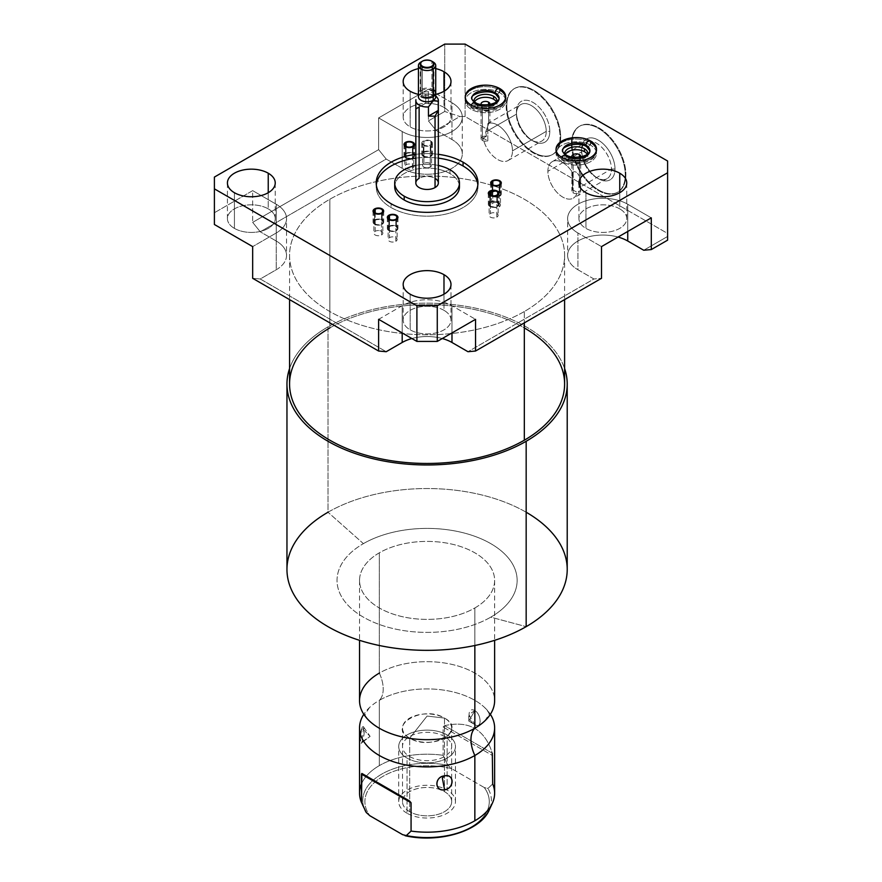 <?xml version="1.0" encoding="UTF-8"?>
<svg xmlns="http://www.w3.org/2000/svg" width="882" height="882" viewBox="0 0 882 882"><rect width="100%" height="100%" fill="white"/><g stroke="black" fill="none" stroke-linecap="round" stroke-linejoin="round"><path stroke-width="0.66" stroke-dasharray="4.41 3.31" d="M286.54 255.394A35.214 20.33 180 0 0 276.231 241.018L276.231 204.249L252.671 190.644L252.671 222.363L252.671 190.644L214.392 212.738L214.392 224.502L214.392 212.738L252.671 190.644L276.231 204.249L276.231 241.018L260.245 231.79L252.671 222.363L378.621 149.642L378.621 117.923L402.192 131.528L402.192 168.297A35.214 20.33 180 0 0 440.559 172.696A35.214 20.33 180 0 0 462.3 153.92A35.214 20.33 180 0 0 451.981 139.543L451.981 102.775L428.42 89.17L428.42 120.889L428.42 89.17L378.621 117.923L378.621 149.642L386.206 159.069L378.621 149.642L252.671 222.363L260.245 231.79L386.206 159.069L402.192 168.297L402.192 131.528A35.214 20.33 0 0 0 440.559 135.938A35.214 20.33 0 0 0 462.3 117.152A35.214 20.33 0 0 0 451.981 102.775A35.214 20.33 180 0 1 451.981 131.528A35.214 20.33 180 0 1 402.192 131.528L378.621 117.923L428.42 89.17L451.981 102.775L451.981 139.543L436.006 130.316L428.42 120.889L444.726 111.474L444.726 44.1L444.726 111.474L459.886 116.523L444.726 111.474L428.42 120.889L436.006 130.316L459.886 116.523L465.101 116.523L667.608 233.443L667.608 161.009L667.608 240.158L667.608 236.453L643.728 250.245L667.608 236.453L667.608 233.443L465.101 116.523L459.886 116.523L436.006 130.316L451.981 139.543A35.214 20.33 180 0 1 451.981 168.297A35.214 20.33 180 0 1 402.192 168.297L386.206 159.069L260.245 231.79L276.231 241.018A35.214 20.33 180 0 1 276.231 269.76L260.245 278.988L386.206 351.709L260.245 278.988L252.671 278.315L260.245 278.988L276.231 269.76L276.231 233.002L252.671 246.607L276.231 233.002A35.214 20.33 0 0 0 286.54 218.626A35.214 20.33 0 0 0 276.231 204.249A35.214 20.33 180 0 1 276.231 233.002L276.231 269.76A35.214 20.33 180 0 0 286.54 255.394L286.54 218.626M411.883 338.523A35.214 20.33 180 0 1 442.29 338.523A35.214 20.33 180 0 0 411.883 338.523M567.633 255.394A35.214 20.33 180 0 0 577.942 269.76L577.942 233.002L601.502 246.607L577.942 233.002L577.942 269.76L593.928 278.988L601.502 278.315L593.928 278.988L467.967 351.709L593.928 278.988L577.942 269.76A35.214 20.33 180 0 1 574.094 243.641A35.214 20.33 180 0 1 618.039 237.049A35.214 20.33 180 0 0 567.633 255.394L567.633 218.626A35.214 20.33 0 0 0 577.942 233.002A35.214 20.33 180 0 1 577.942 204.249A35.214 20.33 180 0 1 627.741 204.249L651.302 217.854L627.741 204.249A35.214 20.33 0 0 0 589.363 199.839A35.214 20.33 0 0 0 567.633 218.626M524.327 311.533A137.515 79.391 180 0 1 329.846 311.533A137.515 79.391 180 0 1 329.846 199.244A137.515 79.391 180 0 1 524.327 199.244A137.515 79.391 180 0 1 524.327 311.533L524.327 322.878L524.327 311.533A137.515 79.391 0 0 0 564.601 255.394A137.515 79.391 0 0 0 479.709 182.034A137.515 79.391 0 0 0 329.846 199.244A137.515 79.391 0 0 0 289.572 255.394A137.515 79.391 0 0 0 374.464 328.743A137.515 79.391 0 0 0 524.327 311.533M289.572 384.067A137.515 79.391 180 0 1 329.846 327.928L329.846 199.244L329.846 327.928A137.515 79.391 180 0 1 479.709 310.718A137.515 79.391 180 0 1 564.601 384.067M526.168 512.233A140.128 80.901 0 0 0 328.005 512.233L328.005 326.858A140.128 80.901 0 0 1 467.967 306.682A140.128 80.901 0 0 1 564.601 368.522A140.128 80.901 0 0 0 467.967 306.682A140.128 80.901 0 0 0 328.005 326.858A140.128 80.901 0 0 0 289.572 368.522A140.128 80.901 0 0 1 328.005 326.858L328.005 512.233A140.128 80.901 180 0 1 480.712 494.703A140.128 80.901 180 0 1 567.214 569.441M329.846 327.928A137.515 79.391 180 0 1 524.327 327.928M363.406 543.632A90.052 51.994 180 0 1 490.767 543.632A90.052 51.994 180 0 1 490.767 617.157L526.168 626.65L490.767 617.157A90.052 51.994 180 0 1 363.406 617.157A90.052 51.994 180 0 1 363.406 543.632A90.052 51.994 180 0 1 490.767 543.632A90.052 51.994 180 0 1 490.767 617.157A90.052 51.994 180 0 1 363.406 617.157A90.052 51.994 180 0 1 363.406 543.632L328.005 512.233L363.406 543.632M379.326 552.827A67.539 38.995 0 0 0 379.326 607.974A67.539 38.995 0 0 0 474.847 607.974A67.539 38.995 0 0 0 474.847 552.827A67.539 38.995 0 0 0 379.326 552.827A67.539 38.995 0 0 0 359.547 580.4A67.539 38.995 0 0 0 401.244 616.419A67.539 38.995 0 0 0 474.847 607.974L474.847 645.503L474.847 607.974A67.539 38.995 0 0 0 494.626 580.4A67.539 38.995 0 0 0 452.929 544.37A67.539 38.995 0 0 0 379.326 552.827L379.326 673.098L379.326 552.827M286.959 569.441A140.128 80.901 180 0 1 328.005 512.233M359.547 700.672A67.539 38.995 180 0 1 379.326 673.098A67.539 38.995 180 0 1 452.929 664.642A67.539 38.995 180 0 1 494.626 700.672M484.692 707.562A67.539 38.995 0 0 1 490.37 714.299A67.539 38.995 0 0 0 379.326 700.352A28.103 16.218 -120 0 0 379.326 673.098A67.539 38.995 180 0 1 468.882 670.044A67.539 38.995 180 0 1 484.692 721.035L489.135 714.299C488.011 713.174 492.057 716.327 484.692 707.562A67.539 38.995 0 0 0 379.326 700.352A67.539 38.995 0 0 0 369.481 707.562A67.539 38.995 0 0 0 363.803 714.299A67.539 38.995 0 0 1 379.326 700.352L379.326 765.62L379.326 700.352A28.103 16.218 60 0 0 379.326 673.098M359.547 793.194A67.539 38.995 180 0 1 366.405 776.072A67.539 38.995 180 0 1 379.326 765.62A67.539 38.995 0 0 0 366.405 776.072A67.539 38.995 0 0 0 361.477 783.944M361.841 728.102C365.038 721.818 365.016 736.988 361.841 742.071C359.658 748.52 359.68 733.339 361.841 728.102L363.726 727.209L361.841 742.071L370.109 736.371L361.841 728.102L370.109 736.371L361.047 743.328L360.253 738.135L361.841 728.102M364.939 809.996A64.309 37.132 180 0 1 373.329 780.063A64.309 37.132 180 0 1 447.858 765.3L443.106 755.312A67.539 38.995 0 0 0 379.326 765.62A67.539 38.995 180 0 1 443.106 755.312L447.858 765.3A64.309 37.132 0 0 0 373.329 780.063A64.309 37.132 0 0 0 364.939 809.996M492.31 753.206L444.616 725.666L492.31 753.206C484.857 729.403 468.959 720.219 444.616 725.666L443.106 727.011L443.106 755.312L443.106 727.011L492.696 755.631L443.106 727.011L444.616 725.666C468.959 720.219 484.857 729.403 492.31 753.206L492.696 783.944L487.955 788.453A64.309 37.132 180 0 1 489.234 809.996A64.309 37.132 0 0 0 487.955 788.453L484.273 787.538A62.192 35.908 180 0 1 471.065 827.04A62.192 35.908 180 0 1 402.633 834.67A62.192 35.908 0 0 0 471.065 827.04A62.192 35.908 0 0 0 484.273 787.538L451.529 768.63L447.858 765.3L451.529 768.63A62.192 35.908 0 0 0 383.108 776.259A62.192 35.908 0 0 0 369.9 815.762A62.192 35.908 180 0 1 375.688 781.43A62.192 35.908 180 0 1 451.529 768.63L484.273 787.538L487.955 788.453L492.696 783.944A67.539 38.995 180 0 1 494.626 793.194M409.7 811.694A24.586 14.189 180 0 1 409.7 791.617A24.586 14.189 180 0 1 444.473 791.617A24.586 14.189 180 0 1 444.473 811.694A24.586 14.189 180 0 1 409.7 811.694A24.586 14.189 180 0 1 402.501 801.65A24.586 14.189 180 0 1 417.682 788.541A24.586 14.189 180 0 1 444.473 791.617L444.473 718.08A24.586 14.189 0 0 0 417.682 715.004A24.586 14.189 0 0 0 402.501 728.124A24.586 14.189 0 0 0 409.7 738.157L409.7 811.694L409.7 738.157A24.586 14.189 0 0 0 436.491 741.233A24.586 14.189 0 0 0 451.672 728.124A24.586 14.189 0 0 0 444.473 718.08L444.473 791.617A24.586 14.189 180 0 1 451.672 801.65A24.586 14.189 180 0 1 436.491 814.77A24.586 14.189 180 0 1 409.7 811.694M409.7 738.157L427.086 716.063L444.473 718.08C467.978 730.417 431.055 751.729 409.7 738.157C386.195 725.831 423.117 704.52 444.473 718.08L427.086 716.063L409.7 738.157M409.557 800.988L361.863 773.448L409.557 800.988M474.847 710.627C481.649 714.266 481.936 729.623 474.847 724.596C467.339 721.355 466.975 706.041 474.847 710.627C481.881 714.916 481.892 729.293 474.847 724.596L468.794 721.101L474.847 710.627L468.794 721.101L474.847 724.596L468.794 714.508L474.847 710.627M465.101 116.523L465.101 44.1L465.101 116.523M572.021 143.479A38.091 21.995 -120 0 0 598.955 190.137A38.091 21.995 -120 0 0 625.889 174.581A38.091 21.995 -120 0 0 598.955 127.923A38.091 21.995 -120 0 0 572.021 143.479L571.382 143.843A38.091 21.995 60 0 1 598.316 128.298A38.091 21.995 60 0 1 625.261 174.945A38.091 21.995 60 0 1 598.316 190.501A38.091 21.995 60 0 1 571.382 143.843A38.091 21.995 -120 0 0 588.007 182.177A38.091 21.995 -120 0 0 617.367 192.386A38.091 21.995 -120 0 0 625.261 174.945L625.889 174.581A38.091 21.995 60 0 1 618.006 192.022A38.091 21.995 60 0 1 588.647 181.813A38.091 21.995 60 0 1 572.021 143.479A38.091 21.995 60 0 1 579.915 126.038A38.091 21.995 60 0 1 609.264 136.247A38.091 21.995 60 0 1 625.889 174.581L625.261 174.945A38.091 21.995 -120 0 0 608.624 136.611A38.091 21.995 -120 0 0 579.276 126.402A38.091 21.995 -120 0 0 571.382 143.843L572.021 143.479M506.808 105.829A38.091 21.995 -120 0 0 533.753 152.487A38.091 21.995 -120 0 0 560.687 136.93A38.091 21.995 -120 0 0 533.753 90.273A38.091 21.995 -120 0 0 506.808 105.829L506.18 106.193A38.091 21.995 -120 0 0 522.806 144.538A38.091 21.995 -120 0 0 552.154 154.736A38.091 21.995 -120 0 0 560.048 137.305L560.687 136.93A38.091 21.995 60 0 1 552.793 154.372A38.091 21.995 60 0 1 523.445 144.163A38.091 21.995 60 0 1 506.808 105.829A38.091 21.995 60 0 1 514.702 88.387A38.091 21.995 60 0 1 544.062 98.597A38.091 21.995 60 0 1 560.687 136.93L560.048 137.305A38.091 21.995 -120 0 0 543.422 98.96A38.091 21.995 -120 0 0 514.063 88.762A38.091 21.995 -120 0 0 506.18 106.193L506.808 105.829M560.048 137.305A38.091 21.995 60 0 1 533.114 152.851A38.091 21.995 60 0 1 506.18 106.193A38.091 21.995 60 0 1 533.114 90.648A38.091 21.995 60 0 1 560.048 137.305M549.795 131.385A23.593 13.627 -120 0 0 533.114 102.488A23.593 13.627 -120 0 0 516.433 112.113A23.593 13.627 -120 0 0 533.114 141.01A23.593 13.627 -120 0 0 549.795 131.385L546.234 131.385A21.069 12.172 -120 0 0 531.328 105.575A21.069 12.172 -120 0 0 516.433 114.175L516.433 112.113A23.593 13.627 60 0 1 533.114 102.488A23.593 13.627 60 0 1 549.795 131.385A23.593 13.627 60 0 1 533.114 141.01A23.593 13.627 60 0 1 516.433 112.113L516.433 114.175A21.069 12.172 -120 0 0 531.328 139.984A21.069 12.172 -120 0 0 546.234 131.385L549.795 131.385M486.478 136.181L483.127 138.11A21.069 12.172 -120 0 0 493.611 156.555A21.069 12.172 -120 0 0 508.12 160.513A21.069 12.172 -120 0 0 512.475 150.866L546.234 131.385A21.069 12.172 60 0 1 541.868 141.032A21.069 12.172 60 0 1 525.628 135.387A21.069 12.172 60 0 1 516.433 114.175L485.684 131.925L486.478 136.181A4.41 2.547 0 0 0 481.616 137.427A4.41 2.547 0 0 0 482.355 140.459A4.41 2.547 0 0 0 487.823 140.822L483.127 138.11L486.478 136.181L485.684 131.925L488.606 123.855C490.513 121.981 490.249 121.903 487.823 123.623L487.823 140.822A4.41 2.547 180 0 1 482.355 140.459L482.355 105.752A4.41 2.547 180 0 1 481.153 104.451A4.41 2.547 0 0 0 482.355 105.752A4.41 2.547 0 0 0 486.765 106.391A4.41 2.547 0 0 0 489.808 104.451A4.41 2.547 180 0 1 486.765 106.391A4.41 2.547 180 0 1 482.355 105.752L482.355 140.459A4.41 2.547 180 0 1 481.065 138.661A4.41 2.547 180 0 1 486.478 136.181M573.168 192.893A4.41 2.547 0 0 0 578.427 193.312A4.41 2.547 0 0 0 580.588 190.512L577.236 192.441L572.55 189.74A4.41 2.547 0 0 0 573.168 192.893L573.168 158.187A4.41 2.547 0 0 0 577.567 158.815A4.41 2.547 0 0 0 580.61 156.875A4.41 2.547 180 0 1 577.567 158.815A4.41 2.547 180 0 1 573.168 158.187A4.41 2.547 180 0 1 571.955 156.875A4.41 2.547 0 0 0 573.168 158.187L573.168 192.893A4.41 2.547 180 0 1 571.878 191.085A4.41 2.547 180 0 1 572.55 189.74L572.55 172.541C574.7 170.656 576.993 171.902 579.408 176.279L580.588 190.512A4.41 2.547 180 0 1 580.698 191.085A4.41 2.547 180 0 1 577.975 193.445A4.41 2.547 180 0 1 573.168 192.893M579.408 157.051L579.408 176.279L579.408 157.051M568.14 161.086A11.532 6.659 0 0 0 582.252 162.079A11.532 6.659 0 0 0 587.291 154.394A11.532 6.659 180 0 1 587.809 156.379A11.532 6.659 180 0 1 580.698 162.531A11.532 6.659 180 0 1 568.14 161.086L568.14 158.143A11.532 6.659 0 0 0 580.191 159.697A11.532 6.659 0 0 0 587.765 154.063A11.532 6.659 180 0 1 580.191 159.697A11.532 6.659 180 0 1 568.14 158.143A11.532 6.659 180 0 1 564.811 154.063A11.532 6.659 0 0 0 568.14 158.143L568.14 161.086A11.532 6.659 180 0 1 564.756 156.379A11.532 6.659 180 0 1 565.285 154.394A11.532 6.659 0 0 0 568.14 161.086M477.327 108.662A11.532 6.659 0 0 0 491.439 109.655A11.532 6.659 0 0 0 496.489 101.97A11.532 6.659 180 0 1 497.007 103.955A11.532 6.659 180 0 1 489.896 110.107A11.532 6.659 180 0 1 477.327 108.662L477.327 105.719A11.532 6.659 180 0 1 474.009 101.639A11.532 6.659 0 0 0 477.327 105.719A11.532 6.659 0 0 0 489.389 107.273A11.532 6.659 0 0 0 496.952 101.639A11.532 6.659 180 0 1 489.389 107.273A11.532 6.659 180 0 1 477.327 105.719L477.327 108.662A11.532 6.659 180 0 1 473.954 103.955A11.532 6.659 180 0 1 474.472 101.97A11.532 6.659 0 0 0 477.327 108.662M499.774 92.764A20.22 11.675 0 0 0 471.186 92.764A20.22 11.675 0 0 0 471.186 109.269A20.22 11.675 0 0 0 499.774 109.269A20.22 11.675 0 0 0 499.774 92.764L499.774 88.983L499.774 92.764A20.22 11.675 180 0 1 505.695 101.011A20.22 11.675 180 0 1 493.214 111.794A20.22 11.675 180 0 1 471.186 109.269A20.22 11.675 180 0 1 465.266 101.011A20.22 11.675 180 0 1 477.746 90.229A20.22 11.675 180 0 1 499.774 92.764M590.587 145.188A20.22 11.675 0 0 0 561.988 145.188A20.22 11.675 0 0 0 561.988 161.693A20.22 11.675 0 0 0 590.587 161.693A20.22 11.675 0 0 0 590.587 145.188L590.587 141.407L590.587 145.188A20.22 11.675 180 0 1 596.508 153.435A20.22 11.675 180 0 1 584.027 164.228A20.22 11.675 180 0 1 561.988 161.693A20.22 11.675 180 0 1 556.068 153.435A20.22 11.675 180 0 1 568.548 142.652A20.22 11.675 180 0 1 590.587 145.188M471.186 105.079L471.186 106.579A20.22 11.675 0 0 0 493.214 109.114A20.22 11.675 0 0 0 505.695 98.332A20.22 11.675 0 0 0 505.651 97.571A20.22 11.675 180 0 1 505.695 98.332A20.22 11.675 180 0 1 493.214 109.114A20.22 11.675 180 0 1 471.186 106.579L471.186 105.079M499.091 88.575A3.285 1.896 -60 0 1 499.774 90.074A20.22 11.675 180 0 1 505.695 98.332A20.22 11.675 180 0 1 493.214 109.114A20.22 11.675 180 0 1 471.186 106.579A3.285 1.896 -60 0 1 471.44 105.223A3.285 1.896 120 0 0 471.186 106.579A20.22 11.675 180 0 1 465.266 98.332A20.22 11.675 180 0 1 477.746 87.55A20.22 11.675 180 0 1 499.774 90.074A3.285 1.896 -60 0 1 498.341 93.382A3.285 1.896 -60 0 1 495.805 94.264A3.285 1.896 120 0 0 498.341 93.382A3.285 1.896 120 0 0 499.774 90.074A20.22 11.675 0 0 0 477.746 87.55A20.22 11.675 0 0 0 465.266 98.332A20.22 11.675 0 0 0 471.186 106.579A3.285 1.896 120 0 0 471.87 108.089A3.285 1.896 120 0 0 474.395 107.207A3.285 1.896 120 0 0 475.828 103.9A3.285 1.896 -60 0 1 474.395 107.207A3.285 1.896 -60 0 1 471.87 108.089A3.285 1.896 -60 0 1 471.186 106.579A20.22 11.675 0 0 0 493.214 109.114A20.22 11.675 0 0 0 505.695 98.332A20.22 11.675 0 0 0 505.651 97.571M475.155 102.389A3.285 1.896 -60 0 1 475.828 103.9A13.649 7.872 180 0 1 471.837 98.332A13.649 7.872 0 0 0 475.828 103.9A13.649 7.872 0 0 0 490.701 105.608A13.649 7.872 0 0 0 499.124 98.332M418.443 68.62A23.913 13.803 180 0 1 435.73 68.62A23.913 13.803 0 0 0 418.443 68.62M435.73 94.363A23.913 13.803 180 0 1 418.443 94.363A23.913 13.803 0 0 0 435.73 94.363M415.83 154.317A50.88 29.382 180 0 1 438.343 154.317A50.88 29.382 0 0 0 415.83 154.317M423.9 141.352A4.498 2.602 180 0 1 430.273 141.352A4.498 2.602 180 0 1 430.273 145.023A4.498 2.602 180 0 1 423.9 145.023A4.498 2.602 180 0 1 423.9 141.352L423.9 163.413A4.498 2.602 0 0 0 423.9 167.084A4.498 2.602 0 0 0 430.273 167.084A4.498 2.602 0 0 0 430.273 163.413A4.498 2.602 0 0 0 423.9 163.413A4.498 2.602 180 0 1 428.806 162.839A4.498 2.602 180 0 1 431.585 165.243A4.498 2.602 180 0 1 430.273 167.084L430.273 145.023A4.498 2.602 0 0 0 431.585 143.182A4.498 2.602 0 0 0 428.806 140.789A4.498 2.602 0 0 0 423.9 141.352A4.498 2.602 0 0 0 422.588 143.182A4.498 2.602 0 0 0 425.367 145.585A4.498 2.602 0 0 0 430.273 145.023L430.273 167.084A4.498 2.602 180 0 1 425.367 167.646A4.498 2.602 180 0 1 422.588 165.243A4.498 2.602 180 0 1 423.9 163.413L423.9 141.352M438.343 165.441A32.38 18.687 0 0 0 415.83 165.441A32.38 18.687 0 0 1 438.343 165.441M415.83 182.96A11.257 6.494 180 0 1 419.126 178.362A11.257 6.494 180 0 1 435.047 178.362M234.425 228.383A23.913 13.803 180 0 1 227.424 218.626A23.913 13.803 180 0 1 242.186 205.87A23.913 13.803 180 0 1 268.238 208.869L268.238 192.717L268.238 208.869A23.913 13.803 0 0 0 234.425 208.869A23.913 13.803 0 0 0 234.425 228.383A23.913 13.803 0 0 0 268.238 228.383A23.913 13.803 0 0 0 268.238 208.869A23.913 13.803 180 0 1 275.239 218.626A23.913 13.803 180 0 1 260.477 231.382A23.913 13.803 180 0 1 234.425 228.383L234.425 192.717L234.425 228.383M443.988 107.395A23.913 13.803 0 0 0 410.174 107.395A23.913 13.803 0 0 0 410.174 126.909A23.913 13.803 0 0 0 443.988 126.909A23.913 13.803 0 0 0 443.988 107.395L443.988 91.254L443.988 107.395A23.913 13.803 180 0 1 451 117.152A23.913 13.803 180 0 1 436.237 129.908A23.913 13.803 180 0 1 410.174 126.909A23.913 13.803 180 0 1 403.173 117.152A23.913 13.803 180 0 1 417.936 104.396A23.913 13.803 180 0 1 443.988 107.395M619.748 208.869A23.913 13.803 0 0 0 585.935 208.869A23.913 13.803 0 0 0 585.935 228.383A23.913 13.803 0 0 0 619.748 228.383A23.913 13.803 0 0 0 619.748 208.869L619.748 192.717L619.748 208.869A23.913 13.803 180 0 1 626.749 218.626A23.913 13.803 180 0 1 611.987 231.382A23.913 13.803 180 0 1 585.935 228.383A23.913 13.803 180 0 1 578.934 218.626A23.913 13.803 180 0 1 593.696 205.87A23.913 13.803 180 0 1 619.748 208.869M378.621 319.328L402.192 305.723A35.214 20.33 180 0 1 451.981 305.723L475.541 319.328L451.981 305.723A35.214 20.33 0 0 0 402.192 305.723L402.192 332.922L402.192 305.723L378.621 319.328M443.988 310.332A23.913 13.803 0 0 0 410.174 310.332A23.913 13.803 0 0 0 410.174 329.857A23.913 13.803 0 0 0 443.988 329.857A23.913 13.803 0 0 0 443.988 310.332L443.988 294.191L443.988 310.332A23.913 13.803 180 0 1 451 320.1A23.913 13.803 180 0 1 436.237 332.845A23.913 13.803 180 0 1 410.174 329.857A23.913 13.803 180 0 1 403.173 320.1A23.913 13.803 180 0 1 417.936 307.344A23.913 13.803 180 0 1 443.988 310.332M214.392 212.738L214.392 177.084L214.392 212.738M451.981 332.922L451.981 305.723L451.981 332.922M627.741 231.459L627.741 204.249L627.741 231.459M410.174 294.191L410.174 329.857L410.174 294.191M410.174 91.254L410.174 126.909L410.174 91.254M585.935 192.717L585.935 228.383L585.935 192.717M561.988 157.503L561.988 159.014A20.22 11.675 0 0 0 584.027 161.538A20.22 11.675 0 0 0 596.508 150.756A20.22 11.675 0 0 0 596.464 150.006A20.22 11.675 180 0 1 596.508 150.756A20.22 11.675 180 0 1 584.027 161.538A20.22 11.675 180 0 1 561.988 159.014L561.988 157.503M589.904 140.999A3.285 1.896 -60 0 1 590.587 142.498A20.22 11.675 180 0 1 596.508 150.756A20.22 11.675 180 0 1 584.027 161.538A20.22 11.675 180 0 1 561.988 159.014A3.285 1.896 -60 0 1 562.242 157.646A3.285 1.896 120 0 0 561.988 159.014A20.22 11.675 180 0 1 556.068 150.756A20.22 11.675 180 0 1 568.548 139.973A20.22 11.675 180 0 1 590.587 142.498A3.285 1.896 -60 0 1 589.143 145.806A3.285 1.896 -60 0 1 586.618 146.688A3.285 1.896 120 0 0 589.143 145.806A3.285 1.896 120 0 0 590.587 142.498A20.22 11.675 0 0 0 568.548 139.973A20.22 11.675 0 0 0 556.068 150.756A20.22 11.675 0 0 0 561.988 159.014A3.285 1.896 120 0 0 562.672 160.513A3.285 1.896 120 0 0 565.208 159.631A3.285 1.896 120 0 0 566.641 156.323A3.285 1.896 -60 0 1 565.208 159.631A3.285 1.896 -60 0 1 562.672 160.513A3.285 1.896 -60 0 1 561.988 159.014A20.22 11.675 0 0 0 584.027 161.538A20.22 11.675 0 0 0 596.508 150.756A20.22 11.675 0 0 0 596.464 150.006M565.957 154.824A3.285 1.896 -60 0 1 566.641 156.323A13.649 7.872 180 0 1 562.639 150.756A13.649 7.872 0 0 0 566.641 156.323A13.649 7.872 0 0 0 581.503 158.032A13.649 7.872 0 0 0 589.926 150.756M394.706 186.786A32.38 18.687 180 0 1 414.694 169.52A32.38 18.687 180 0 1 449.974 173.567L449.974 169.741L449.974 173.567A32.38 18.687 180 0 1 459.456 186.786M477.857 184.878A50.88 29.382 180 0 1 448.078 213.543A50.88 29.382 180 0 1 391.112 207.557A50.88 29.382 180 0 1 376.316 184.878A50.88 29.382 180 0 0 376.206 186.786A50.88 29.382 180 0 0 391.112 207.557L391.112 203.731L391.112 207.557A50.88 29.382 180 0 0 446.557 213.929A50.88 29.382 180 0 0 477.967 186.786A50.88 29.382 180 0 0 477.857 184.878M415.83 158.132A50.88 29.382 180 0 1 438.343 158.132A50.88 29.382 180 0 0 415.83 158.132M459.29 184.878A32.38 18.687 0 0 0 449.974 173.567A32.38 18.687 0 0 0 416.249 169.168A32.38 18.687 0 0 0 394.882 184.878M375.192 212.926L375.192 231.305A4.498 2.602 180 0 1 380.098 230.742A4.498 2.602 180 0 1 382.876 233.146A4.498 2.602 180 0 1 381.553 234.987L381.553 212.926L381.553 234.987A4.498 2.602 180 0 1 376.647 235.549A4.498 2.602 180 0 1 373.869 233.146A4.498 2.602 180 0 1 375.192 231.305L375.192 212.926M381.553 234.987A4.498 2.602 0 0 0 381.553 231.305A4.498 2.602 0 0 0 375.192 231.305A4.498 2.602 0 0 0 375.192 234.987A4.498 2.602 0 0 0 381.553 234.987M395.82 241.304A4.498 2.602 0 0 0 395.82 237.633A4.498 2.602 0 0 0 389.458 237.633A4.498 2.602 0 0 0 389.458 241.304A4.498 2.602 0 0 0 395.82 241.304L395.82 219.243L395.82 241.304A4.498 2.602 180 0 1 390.913 241.866A4.498 2.602 180 0 1 388.135 239.463A4.498 2.602 180 0 1 389.458 237.633A4.498 2.602 180 0 1 394.364 237.071A4.498 2.602 180 0 1 397.143 239.463A4.498 2.602 180 0 1 395.82 241.304M496.82 217.148A4.498 2.602 0 0 0 496.82 213.477A4.498 2.602 0 0 0 490.447 213.477A4.498 2.602 0 0 0 490.447 217.148A4.498 2.602 0 0 0 496.82 217.148L496.82 195.098L496.82 217.148A4.498 2.602 180 0 1 491.913 217.722A4.498 2.602 180 0 1 489.124 215.318A4.498 2.602 180 0 1 490.447 213.477A4.498 2.602 180 0 1 495.353 212.915A4.498 2.602 180 0 1 498.132 215.318A4.498 2.602 180 0 1 496.82 217.148M499.168 206.862A4.498 2.602 0 0 0 499.168 203.18A4.498 2.602 0 0 0 492.795 203.18A4.498 2.602 0 0 0 492.795 206.862A4.498 2.602 0 0 0 499.168 206.862L499.168 184.801L499.168 206.862A4.498 2.602 180 0 1 494.251 207.424A4.498 2.602 180 0 1 491.472 205.021A4.498 2.602 180 0 1 492.795 203.18A4.498 2.602 180 0 1 497.702 202.617A4.498 2.602 180 0 1 500.48 205.021A4.498 2.602 180 0 1 499.168 206.862M412.434 168.44A4.498 2.602 0 0 0 412.434 164.758A4.498 2.602 0 0 0 406.073 164.758A4.498 2.602 0 0 0 406.073 168.44A4.498 2.602 0 0 0 412.434 168.44L412.434 146.379L412.434 168.44A4.498 2.602 180 0 1 407.528 169.002A4.498 2.602 180 0 1 404.75 166.599A4.498 2.602 180 0 1 406.073 164.758A4.498 2.602 180 0 1 410.979 164.195A4.498 2.602 180 0 1 413.757 166.599A4.498 2.602 180 0 1 412.434 168.44M389.458 219.243L389.458 237.633L389.458 219.243M490.447 195.098L490.447 213.477L490.447 195.098M492.795 184.801L492.795 203.18L492.795 184.801M406.073 146.379L406.073 164.758L406.073 146.379M438.343 182.96A11.257 6.494 180 0 0 431.397 176.962A11.257 6.494 180 0 0 419.126 178.362L419.126 107.009L415.918 108.861L415.918 99.688L415.918 108.861L425.719 103.205L415.918 108.861M419.126 107.009L425.719 103.205L419.126 107.009M435.73 96.314A11.257 6.494 0 0 0 425.719 94.032L425.719 103.205L425.719 94.032L420.968 93.26A8.644 4.994 0 0 0 419.193 94.749A8.644 4.994 0 0 0 419.049 94.947M435.124 94.947A8.644 4.994 0 0 0 434.98 94.749A8.644 4.994 0 0 0 420.968 93.26L425.719 94.032A11.257 6.494 180 0 1 437.362 97.825M432.489 61.641A8.644 4.994 0 0 0 420.968 62.005L420.968 93.26A8.644 4.994 180 0 1 430.394 92.169A8.644 4.994 180 0 1 435.73 96.788M418.443 96.788A8.644 4.994 180 0 1 420.968 93.26L420.968 62.005A8.644 4.994 180 0 1 433.194 62.005M580.698 186.775L579.408 176.279C576.993 171.902 574.7 170.656 572.55 172.541A21.069 12.172 -120 0 0 552.253 161.66A21.069 12.172 -120 0 0 547.887 171.306L581.635 151.825A21.069 12.172 60 0 1 586.001 142.178A21.069 12.172 60 0 1 602.241 147.823A21.069 12.172 60 0 1 611.435 169.024L580.698 186.775L611.435 169.024A21.069 12.172 60 0 1 607.07 178.671A21.069 12.172 60 0 1 590.83 173.026A21.069 12.172 60 0 1 581.635 151.825L547.887 171.306A21.069 12.172 -120 0 0 557.082 192.519A21.069 12.172 -120 0 0 573.322 198.163A21.069 12.172 -120 0 0 577.236 192.441L580.588 190.512L580.698 186.775M572.55 189.74L577.236 192.441A21.069 12.172 60 0 1 560.963 195.936A21.069 12.172 60 0 1 547.887 171.306A21.069 12.172 60 0 1 556.597 160.689A21.069 12.172 60 0 1 572.55 172.541L572.55 189.74M611.435 169.024L615.008 169.024A23.593 13.627 60 0 1 598.316 178.66A23.593 13.627 60 0 1 581.635 149.764L581.635 151.825A21.069 12.172 -120 0 0 596.541 177.635A21.069 12.172 -120 0 0 611.435 169.024A21.069 12.172 -120 0 0 596.541 143.215A21.069 12.172 -120 0 0 581.635 151.825L581.635 149.764A23.593 13.627 60 0 1 598.316 140.128A23.593 13.627 60 0 1 615.008 169.024L611.435 169.024M615.008 169.024A23.593 13.627 -120 0 0 598.316 140.128A23.593 13.627 -120 0 0 581.635 149.764A23.593 13.627 -120 0 0 598.316 178.66A23.593 13.627 -120 0 0 615.008 169.024M488.606 104.627L488.606 123.855C490.513 121.981 490.249 121.903 487.823 123.623C490.249 121.903 490.513 121.981 488.606 123.855L488.606 104.627M487.823 123.623C490.249 121.903 490.513 121.981 488.606 123.855L485.684 131.925L516.433 114.175A21.069 12.172 60 0 1 520.788 104.528A21.069 12.172 60 0 1 537.028 110.173A21.069 12.172 60 0 1 546.234 131.385L512.475 150.866A21.069 12.172 -120 0 0 503.765 130.183A21.069 12.172 -120 0 0 487.823 123.623A21.069 12.172 60 0 1 503.765 130.183A21.069 12.172 60 0 1 512.475 150.866A21.069 12.172 60 0 1 499.41 160.392A21.069 12.172 60 0 1 483.127 138.11L487.823 140.822L487.823 123.623M407.032 813.237A28.367 16.372 180 0 1 398.719 801.65A28.367 16.372 180 0 1 416.227 786.524A28.367 16.372 180 0 1 447.141 790.074L447.141 734.927A28.367 16.372 0 0 0 416.227 731.376A28.367 16.372 0 0 0 398.719 746.503A28.367 16.372 0 0 0 407.032 758.079L407.032 813.237L407.032 758.079A28.367 16.372 0 0 0 437.935 761.629A28.367 16.372 0 0 0 455.454 746.503A28.367 16.372 0 0 0 447.141 734.927L447.141 790.074A28.367 16.372 180 0 1 455.454 801.65A28.367 16.372 180 0 1 437.935 816.787A28.367 16.372 180 0 1 407.032 813.237M447.141 734.927A28.367 16.372 180 0 1 447.141 758.079A28.367 16.372 180 0 1 407.032 758.079A28.367 16.372 180 0 1 407.032 734.927A28.367 16.372 180 0 1 447.141 734.927M409.7 756.547A24.586 14.189 0 0 0 444.473 756.547A24.586 14.189 0 0 0 444.473 736.47A24.586 14.189 0 0 0 409.7 736.47A24.586 14.189 0 0 0 409.7 756.547M405.5 146.71L405.5 157.746A5.314 3.065 180 0 1 403.945 155.574A5.314 3.065 180 0 1 407.219 152.74A5.314 3.065 180 0 1 413.008 153.402L413.008 142.377L413.008 153.402A5.314 3.065 180 0 1 414.573 155.574A5.314 3.065 180 0 1 411.288 158.407A5.314 3.065 180 0 1 405.5 157.746L405.5 146.71M405.5 157.746A5.314 3.065 0 0 0 413.008 157.746A5.314 3.065 0 0 0 413.008 153.402A5.314 3.065 0 0 0 405.5 153.402A5.314 3.065 0 0 0 405.5 157.746M412.434 153.733A4.498 2.602 180 0 1 412.434 157.415A4.498 2.602 180 0 1 406.073 157.415A4.498 2.602 180 0 1 406.073 153.733A4.498 2.602 180 0 1 412.434 153.733M430.846 141.021A5.314 3.065 0 0 0 425.058 140.348A5.314 3.065 0 0 0 421.772 143.182A5.314 3.065 0 0 0 423.327 145.354L423.327 156.39A5.314 3.065 180 0 1 421.772 154.218A5.314 3.065 180 0 1 425.058 151.384A5.314 3.065 180 0 1 430.846 152.046L430.846 141.021L430.846 152.046A5.314 3.065 180 0 1 432.401 154.218A5.314 3.065 180 0 1 429.115 157.051A5.314 3.065 180 0 1 423.327 156.39L423.327 145.354A5.314 3.065 0 0 0 429.115 146.026A5.314 3.065 0 0 0 432.401 143.182A5.314 3.065 0 0 0 430.846 141.021M423.327 156.39A5.314 3.065 0 0 0 430.846 156.39A5.314 3.065 0 0 0 430.846 152.046A5.314 3.065 0 0 0 423.327 152.046A5.314 3.065 0 0 0 423.327 156.39M430.273 152.377A4.498 2.602 180 0 1 430.273 156.059A4.498 2.602 180 0 1 423.9 156.059A4.498 2.602 180 0 1 423.9 152.377A4.498 2.602 180 0 1 430.273 152.377M492.222 185.132L492.222 196.157A5.314 3.065 180 0 1 490.668 193.996A5.314 3.065 180 0 1 493.942 191.162A5.314 3.065 180 0 1 499.741 191.824L499.741 180.788L499.741 191.824A5.314 3.065 180 0 1 501.296 193.996A5.314 3.065 180 0 1 498.01 196.829A5.314 3.065 180 0 1 492.222 196.157L492.222 185.132M492.222 196.157A5.314 3.065 0 0 0 499.741 196.157A5.314 3.065 0 0 0 499.741 191.824A5.314 3.065 0 0 0 492.222 191.824A5.314 3.065 0 0 0 492.222 196.157M499.168 192.155A4.498 2.602 180 0 1 499.168 195.826A4.498 2.602 180 0 1 492.795 195.826A4.498 2.602 180 0 1 492.795 192.155A4.498 2.602 180 0 1 499.168 192.155M489.874 195.429L489.874 206.454A5.314 3.065 180 0 1 488.319 204.282A5.314 3.065 180 0 1 491.594 201.449A5.314 3.065 180 0 1 497.393 202.121L497.393 191.085L497.393 202.121A5.314 3.065 180 0 1 498.947 204.282A5.314 3.065 180 0 1 495.662 207.116A5.314 3.065 180 0 1 489.874 206.454L489.874 195.429M489.874 206.454A5.314 3.065 0 0 0 497.393 206.454A5.314 3.065 0 0 0 497.393 202.121A5.314 3.065 0 0 0 489.874 202.121A5.314 3.065 0 0 0 489.874 206.454M496.82 202.452A4.498 2.602 180 0 1 496.82 206.123A4.498 2.602 180 0 1 490.447 206.123A4.498 2.602 180 0 1 490.447 202.452A4.498 2.602 180 0 1 496.82 202.452M388.885 219.574L388.885 230.61A5.314 3.065 180 0 1 387.33 228.438A5.314 3.065 180 0 1 390.605 225.605A5.314 3.065 180 0 1 396.393 226.266L396.393 215.241L396.393 226.266A5.314 3.065 180 0 1 397.947 228.438A5.314 3.065 180 0 1 394.673 231.271A5.314 3.065 180 0 1 388.885 230.61L388.885 219.574M388.885 230.61A5.314 3.065 0 0 0 396.393 230.61A5.314 3.065 0 0 0 396.393 226.266A5.314 3.065 0 0 0 388.885 226.266A5.314 3.065 0 0 0 388.885 230.61M395.82 226.597A4.498 2.602 180 0 1 395.82 230.279A4.498 2.602 180 0 1 389.458 230.279A4.498 2.602 180 0 1 389.458 226.597A4.498 2.602 180 0 1 395.82 226.597M374.618 213.257L374.618 224.282A5.314 3.065 180 0 1 373.053 222.121A5.314 3.065 180 0 1 376.338 219.287A5.314 3.065 180 0 1 382.127 219.949L382.127 208.913L382.127 219.949A5.314 3.065 180 0 1 383.681 222.121A5.314 3.065 180 0 1 380.407 224.954A5.314 3.065 180 0 1 374.618 224.282L374.618 213.257M374.618 224.282A5.314 3.065 0 0 0 382.127 224.282A5.314 3.065 0 0 0 382.127 219.949A5.314 3.065 0 0 0 374.618 219.949A5.314 3.065 0 0 0 374.618 224.282M381.553 220.28A4.498 2.602 180 0 1 381.553 223.951A4.498 2.602 180 0 1 375.192 223.951A4.498 2.602 180 0 1 375.192 220.28A4.498 2.602 180 0 1 381.553 220.28M433.933 90.063A8.644 4.994 0 0 0 433.194 89.578A8.644 4.994 0 0 0 420.968 89.578A8.644 4.994 0 0 0 420.968 96.634M431.926 90.317A6.847 3.947 180 0 1 431.926 95.906A6.847 3.947 180 0 1 422.246 95.906A6.847 3.947 180 0 1 422.246 90.317A6.847 3.947 180 0 1 431.926 90.317A6.847 3.947 180 0 1 433.933 93.106A6.847 3.947 180 0 1 429.71 96.755A6.847 3.947 180 0 1 422.246 95.906L422.246 66.856L422.246 95.906A6.847 3.947 180 0 1 420.24 93.106A6.847 3.947 180 0 1 424.463 89.457A6.847 3.947 180 0 1 431.926 90.317L431.926 61.266L431.926 90.317M431.926 61.266A6.847 3.947 0 0 0 422.246 61.266M289.572 255.394L289.572 299.615M564.601 255.394L564.601 299.615M359.547 580.4L359.547 640.321M494.626 580.4L494.626 640.321M369.481 707.562L365.038 714.299C366.162 715.423 362.116 712.27 369.481 721.035M402.501 801.65L402.501 728.124M451.672 801.65L451.672 728.124M474.847 724.596L468.794 721.101L468.794 714.508M363.726 727.209L370.109 736.371L361.047 743.328M552.793 154.372L552.154 154.736M514.702 88.387L514.063 88.762M533.114 141.01L531.328 139.984M508.12 160.513L541.868 141.032M580.698 156.379L580.698 191.085M587.809 153.435L587.809 156.379M465.266 101.011L465.266 96.822M505.695 96.822L505.695 101.011M505.662 97.516L505.695 98.332C506.918 109.081 483.413 115.862 471.87 108.089C467.68 105.686 465.476 102.433 465.266 98.332L465.299 97.527M227.424 218.626L227.424 182.96M462.3 153.92L462.3 117.152M275.239 218.626L275.239 182.96M403.173 320.1L403.173 284.434M451 320.1L451 284.434M403.173 117.152L403.173 81.486M451 117.152L451 81.486M578.934 218.626L578.934 182.96M626.749 218.626L626.749 182.96M556.068 153.435L556.068 149.245M596.508 149.245L596.508 153.435M596.464 149.951L596.508 150.756C597.731 161.505 574.226 168.286 562.672 160.513C558.482 158.11 556.277 154.857 556.068 150.756L556.101 149.951M477.967 182.96L477.967 186.786M376.206 182.96L376.206 186.786M382.876 211.085L382.876 233.146M373.869 211.085L373.869 233.146M397.143 217.413L397.143 239.463M388.135 217.413L388.135 239.463M498.132 193.257L498.132 215.318M489.124 193.257L489.124 215.318M500.48 182.96L500.48 205.021M491.472 182.96L491.472 205.021M413.757 144.538L413.757 166.599M404.75 144.538L404.75 166.599M431.585 143.182L431.585 165.243M422.588 143.182L422.588 165.243M418.421 95.752L419.193 94.749M435.73 95.719L434.98 94.749M564.756 153.435L564.756 156.379M497.007 101.011L497.007 103.955M473.954 101.011L473.954 103.955M571.878 156.379L571.878 191.085M552.253 161.66L586.001 142.178M607.07 178.671L573.322 198.163M598.316 178.66L596.541 177.635M618.006 192.022L617.367 192.386M579.915 126.038L579.276 126.402M489.896 103.955L489.896 122.366L520.788 104.528M481.065 103.955L481.065 138.661M398.719 801.65L398.719 746.503M455.454 801.65L455.454 746.503M403.945 144.538L403.945 155.574M414.573 144.538L414.573 155.574M421.772 143.182L421.772 154.218M432.401 143.182L432.401 154.218M490.668 182.96L490.668 193.996M501.296 182.96L501.296 193.996M488.319 193.257L488.319 204.282M498.947 193.257L498.947 204.282M387.33 217.413L387.33 228.438M397.947 217.413L397.947 228.438M373.053 211.085L373.053 222.121M383.681 211.085L383.681 222.121M433.933 64.066L433.933 93.106M420.24 64.066L420.24 93.106"/><path stroke-width="1.32" d="M386.206 351.709L402.192 342.481A35.214 20.33 180 0 1 411.883 338.523A35.214 20.33 180 0 0 402.192 342.481L386.206 351.709L378.621 351.036L378.621 319.328L416.899 341.422L378.621 319.328L378.621 351.036L386.206 351.709M442.29 338.523A35.214 20.33 180 0 1 451.981 342.481L467.967 351.709L451.981 342.481L451.981 332.922L451.981 342.481A35.214 20.33 180 0 0 442.29 338.523M618.039 237.049A35.214 20.33 180 0 1 627.741 241.018L643.728 250.245L651.302 249.562L667.608 240.158L667.608 161.009L465.101 44.1L444.726 44.1L214.392 177.084L214.392 188.847L416.899 305.756L437.274 305.756L667.608 172.773L437.274 305.756L437.274 341.422L416.899 341.422L416.899 305.756L214.392 188.847L214.392 224.502L252.671 246.607L214.392 224.502L214.392 177.084L444.726 44.1L465.101 44.1L667.608 161.009L667.608 240.158L651.302 249.562L643.728 250.245L627.741 241.018L627.741 231.459L627.741 241.018A35.214 20.33 180 0 0 618.039 237.049M564.601 299.615L564.601 384.067A137.515 79.391 180 0 1 524.327 440.206L524.327 322.878L524.327 440.206A137.515 79.391 180 0 1 374.464 457.416A137.515 79.391 180 0 1 289.572 384.067L289.572 299.615M526.168 441.276A140.128 80.901 0 0 0 564.601 368.522A140.128 80.901 0 0 1 567.214 384.067A140.128 80.901 0 0 1 526.168 441.276L526.168 626.65L526.168 441.276A140.128 80.901 0 0 1 361.212 455.476A140.128 80.901 0 0 1 289.572 368.522A140.128 80.901 0 0 0 286.959 384.067A140.128 80.901 0 0 0 373.461 458.816A140.128 80.901 0 0 0 526.168 441.276M524.327 327.928A137.515 79.391 180 0 1 524.327 440.206A137.515 79.391 180 0 1 329.846 440.206A137.515 79.391 180 0 1 329.846 327.928M567.214 384.067L567.214 569.441A140.128 80.901 180 0 1 526.168 626.65A140.128 80.901 0 0 0 526.168 512.233M328.005 512.233A140.128 80.901 0 0 0 328.005 626.65A140.128 80.901 0 0 0 526.168 626.65A140.128 80.901 180 0 1 373.461 644.191A140.128 80.901 180 0 1 286.959 569.441L286.959 384.067M494.626 640.321L494.626 700.672A67.539 38.995 180 0 1 474.847 728.245L474.847 645.503L474.847 728.245A67.539 38.995 180 0 1 401.244 736.702A67.539 38.995 180 0 1 359.547 700.672L359.547 640.321M485.133 720.605L484.692 721.035A67.539 38.995 180 0 1 474.847 728.245A28.103 16.218 -120 0 0 474.847 755.499A67.539 38.995 0 0 0 490.37 714.299A67.539 38.995 0 0 1 494.626 727.926A67.539 38.995 0 0 1 474.847 755.499A28.103 16.218 60 0 1 474.847 728.245A67.539 38.995 180 0 1 369.481 721.035A67.539 38.995 180 0 1 379.326 673.098M359.547 727.926A67.539 38.995 0 0 1 363.803 714.299A67.539 38.995 0 0 0 390.572 760.725A67.539 38.995 0 0 0 474.847 755.499L474.847 820.767A67.539 38.995 180 0 1 411.067 831.076L411.067 802.774L409.557 800.988L361.863 773.448L361.477 802.444A67.539 38.995 180 0 1 359.547 793.194L359.547 727.926A67.539 38.995 0 0 0 401.244 763.955A67.539 38.995 0 0 0 474.847 755.499L474.847 820.767A67.539 38.995 0 0 0 492.354 803.237A67.539 38.995 0 0 0 492.696 783.944L492.31 753.206M444.572 775.862C434.396 776.557 434.462 791.683 444.572 789.831C454.473 788.552 454.406 773.437 444.572 775.862C434.297 776.932 434.297 791.308 444.572 789.831L442.356 778.078L444.572 775.862L442.356 778.078L444.572 789.831C454.561 788.166 454.561 773.801 444.572 775.862M361.477 783.944A67.539 38.995 0 0 0 361.477 802.444L366.217 812.432A64.309 37.132 180 0 1 364.939 809.996A64.309 37.132 0 0 0 366.217 812.432L369.9 815.762L402.633 834.67L406.315 835.585L411.067 831.076A67.539 38.995 0 0 0 474.847 820.767A67.539 38.995 180 0 0 494.626 793.194L494.626 727.926M492.354 803.237L489.234 809.996A64.309 37.132 180 0 1 406.315 835.585A64.309 37.132 0 0 0 489.234 809.996C480.337 831.274 438.762 843.435 405.058 835.695M405.268 835.739L406.315 835.585L402.633 834.67L369.9 815.762L366.217 812.432L361.477 802.444L361.477 774.142L411.067 802.774L411.067 831.076L406.315 835.585M411.067 802.774L409.557 800.988L361.863 773.448L361.477 774.142L411.067 802.774M580.61 156.875A4.41 2.547 0 0 0 580.698 156.379A4.41 2.547 0 0 0 579.408 154.582L579.408 157.051L579.408 154.582A4.41 2.547 180 0 1 580.61 156.875M587.291 154.394A11.532 6.659 0 0 0 584.435 151.671A11.532 6.659 0 0 0 565.285 154.394A11.532 6.659 180 0 1 584.435 151.671A11.532 6.659 180 0 1 587.291 154.394M571.955 156.875A4.41 2.547 180 0 1 574.204 154.13A4.41 2.547 180 0 1 579.408 154.582A4.41 2.547 0 0 0 574.601 154.03A4.41 2.547 0 0 0 571.878 156.379A4.41 2.547 0 0 0 571.955 156.875M496.489 101.97A11.532 6.659 0 0 0 493.633 99.247A11.532 6.659 0 0 0 474.472 101.97A11.532 6.659 180 0 1 493.633 99.247A11.532 6.659 180 0 1 496.489 101.97M488.606 102.158A4.41 2.547 180 0 1 489.808 104.451A4.41 2.547 0 0 0 489.896 103.955A4.41 2.547 0 0 0 488.606 102.158L488.606 104.627L488.606 102.158A4.41 2.547 0 0 0 483.788 101.595A4.41 2.547 0 0 0 481.065 103.955A4.41 2.547 0 0 0 481.153 104.451A4.41 2.547 180 0 1 483.402 101.706A4.41 2.547 180 0 1 488.606 102.158M587.765 154.063A11.532 6.659 0 0 0 587.809 153.435A11.532 6.659 0 0 0 584.435 148.738L584.435 151.671L584.435 148.738A11.532 6.659 180 0 1 587.765 154.063M493.633 96.303A11.532 6.659 180 0 1 496.952 101.639A11.532 6.659 0 0 0 497.007 101.011A11.532 6.659 0 0 0 493.633 96.303L493.633 99.247L493.633 96.303A11.532 6.659 0 0 0 481.065 94.859A11.532 6.659 0 0 0 473.954 101.011A11.532 6.659 0 0 0 474.009 101.639A11.532 6.659 180 0 1 480.569 94.991A11.532 6.659 180 0 1 493.633 96.303M564.811 154.063A11.532 6.659 180 0 1 571.382 147.415A11.532 6.659 180 0 1 584.435 148.738A11.532 6.659 0 0 0 571.878 147.294A11.532 6.659 0 0 0 564.756 153.435A11.532 6.659 0 0 0 564.811 154.063M499.774 88.983L499.774 88.564A20.22 11.675 0 0 0 477.746 86.039A20.22 11.675 0 0 0 465.266 96.822A20.22 11.675 0 0 0 471.186 105.079A20.22 11.675 0 0 0 493.214 107.604A20.22 11.675 0 0 0 505.695 96.822A20.22 11.675 0 0 0 499.774 88.564L499.774 88.983M505.651 97.571A20.22 11.675 0 0 0 499.774 90.074A20.22 11.675 180 0 1 505.651 97.571A20.22 11.675 0 0 0 499.774 90.074A3.285 1.896 120 0 0 499.091 88.575A3.285 1.896 120 0 0 496.566 89.446A3.285 1.896 120 0 0 495.133 92.764A13.649 7.872 180 0 1 499.124 98.332A13.649 7.872 180 0 1 490.701 105.608A13.649 7.872 180 0 1 475.828 103.9A3.285 1.896 120 0 0 475.155 102.389A3.285 1.896 120 0 0 471.44 105.223A3.285 1.896 -60 0 1 475.155 102.389C480.789 106.92 498.264 104.793 499.124 98.332A13.649 7.872 0 0 0 495.133 92.764A3.285 1.896 120 0 0 495.805 94.264A3.285 1.896 -60 0 1 495.133 92.764A13.649 7.872 0 0 0 480.26 91.055A13.649 7.872 0 0 0 471.837 98.332A13.649 7.872 180 0 1 480.26 91.055A13.649 7.872 180 0 1 495.133 92.764A3.285 1.896 -60 0 1 496.566 89.446A3.285 1.896 -60 0 1 499.091 88.575C487.548 80.791 464.042 87.583 465.266 98.332M234.425 192.717A23.913 13.803 180 0 1 234.425 173.203A23.913 13.803 180 0 1 268.238 173.203A23.913 13.803 180 0 1 268.238 192.717A23.913 13.803 180 0 1 234.425 192.717A23.913 13.803 0 0 0 260.477 195.716A23.913 13.803 0 0 0 275.239 182.96A23.913 13.803 0 0 0 268.238 173.203A23.913 13.803 0 0 0 242.186 170.204A23.913 13.803 0 0 0 227.424 182.96A23.913 13.803 0 0 0 234.425 192.717M410.174 294.191A23.913 13.803 180 0 1 410.174 274.677A23.913 13.803 180 0 1 443.988 274.677A23.913 13.803 180 0 1 443.988 294.191A23.913 13.803 180 0 1 410.174 294.191A23.913 13.803 0 0 0 436.237 297.19A23.913 13.803 0 0 0 451 284.434A23.913 13.803 0 0 0 443.988 274.677A23.913 13.803 0 0 0 417.936 271.678A23.913 13.803 0 0 0 403.173 284.434A23.913 13.803 0 0 0 410.174 294.191M410.174 91.254A23.913 13.803 180 0 1 418.443 68.62A23.913 13.803 0 0 0 403.173 81.486A23.913 13.803 0 0 0 410.174 91.254A23.913 13.803 0 0 0 418.443 94.363A23.913 13.803 180 0 1 410.174 91.254M435.73 68.62A23.913 13.803 180 0 1 443.988 71.729A23.913 13.803 180 0 1 435.73 94.363A23.913 13.803 0 0 0 451 81.486A23.913 13.803 0 0 0 443.988 71.729A23.913 13.803 0 0 0 435.73 68.62M585.935 192.717A23.913 13.803 180 0 1 585.935 173.203A23.913 13.803 180 0 1 619.748 173.203A23.913 13.803 180 0 1 619.748 192.717A23.913 13.803 180 0 1 585.935 192.717A23.913 13.803 0 0 0 611.987 195.716A23.913 13.803 0 0 0 626.749 182.96A23.913 13.803 0 0 0 619.748 173.203A23.913 13.803 0 0 0 593.696 170.204A23.913 13.803 0 0 0 578.934 182.96A23.913 13.803 0 0 0 585.935 192.717M471.186 105.079A20.22 11.675 180 0 1 471.186 88.564A20.22 11.675 180 0 1 499.774 88.564A20.22 11.675 180 0 1 499.774 105.079A20.22 11.675 180 0 1 471.186 105.079M561.988 157.503A20.22 11.675 180 0 1 561.988 140.999A20.22 11.675 180 0 1 590.587 140.999A20.22 11.675 180 0 1 590.587 157.503A20.22 11.675 180 0 1 561.988 157.503A20.22 11.675 0 0 0 584.027 160.028A20.22 11.675 0 0 0 596.508 149.245A20.22 11.675 0 0 0 590.587 140.999A20.22 11.675 0 0 0 568.548 138.463A20.22 11.675 0 0 0 556.068 149.245A20.22 11.675 0 0 0 561.988 157.503M463.061 162.189A50.88 29.382 180 0 1 463.061 203.731A50.88 29.382 180 0 1 391.112 203.731A50.88 29.382 180 0 1 378.202 174.812A50.88 29.382 180 0 1 415.83 154.317A50.88 29.382 0 0 0 376.206 182.96A50.88 29.382 0 0 0 391.112 203.731A50.88 29.382 0 0 0 446.557 210.103A50.88 29.382 0 0 0 477.967 182.96A50.88 29.382 0 0 0 463.061 162.189L463.061 166.014A50.88 29.382 180 0 1 477.857 184.878A50.88 29.382 180 0 0 463.061 166.014L463.061 162.189A50.88 29.382 0 0 0 438.343 154.317A50.88 29.382 180 0 1 463.061 162.189M375.192 209.243A4.498 2.602 180 0 1 381.553 209.243A4.498 2.602 180 0 1 381.553 212.926A4.498 2.602 180 0 1 375.192 212.926A4.498 2.602 180 0 1 375.192 209.243L375.192 212.926L375.192 209.243A4.498 2.602 0 0 0 373.869 211.085A4.498 2.602 0 0 0 376.647 213.488A4.498 2.602 0 0 0 381.553 212.926A4.498 2.602 0 0 0 382.876 211.085A4.498 2.602 0 0 0 380.098 208.681A4.498 2.602 0 0 0 375.192 209.243M389.458 215.572A4.498 2.602 180 0 1 395.82 215.572A4.498 2.602 180 0 1 395.82 219.243A4.498 2.602 180 0 1 389.458 219.243A4.498 2.602 180 0 1 389.458 215.572L389.458 219.243L389.458 215.572A4.498 2.602 0 0 0 388.135 217.413A4.498 2.602 0 0 0 390.913 219.805A4.498 2.602 0 0 0 395.82 219.243A4.498 2.602 0 0 0 397.143 217.413A4.498 2.602 0 0 0 394.364 215.01A4.498 2.602 0 0 0 389.458 215.572M490.447 191.416A4.498 2.602 180 0 1 496.82 191.416A4.498 2.602 180 0 1 496.82 195.098A4.498 2.602 180 0 1 490.447 195.098A4.498 2.602 180 0 1 490.447 191.416L490.447 195.098L490.447 191.416A4.498 2.602 0 0 0 489.124 193.257A4.498 2.602 0 0 0 491.913 195.661A4.498 2.602 0 0 0 496.82 195.098A4.498 2.602 0 0 0 498.132 193.257A4.498 2.602 0 0 0 495.353 190.854A4.498 2.602 0 0 0 490.447 191.416M492.795 181.119A4.498 2.602 180 0 1 499.168 181.119A4.498 2.602 180 0 1 499.168 184.801A4.498 2.602 180 0 1 492.795 184.801A4.498 2.602 180 0 1 492.795 181.119L492.795 184.801L492.795 181.119A4.498 2.602 0 0 0 491.472 182.96A4.498 2.602 0 0 0 494.251 185.363A4.498 2.602 0 0 0 499.168 184.801A4.498 2.602 0 0 0 500.48 182.96A4.498 2.602 0 0 0 497.702 180.556A4.498 2.602 0 0 0 492.795 181.119M406.073 142.708A4.498 2.602 180 0 1 412.434 142.708A4.498 2.602 180 0 1 412.434 146.379A4.498 2.602 180 0 1 406.073 146.379A4.498 2.602 180 0 1 406.073 142.708L406.073 146.379L406.073 142.708A4.498 2.602 0 0 0 404.75 144.538A4.498 2.602 0 0 0 407.528 146.941A4.498 2.602 0 0 0 412.434 146.379A4.498 2.602 0 0 0 413.757 144.538A4.498 2.602 0 0 0 410.979 142.145A4.498 2.602 0 0 0 406.073 142.708M394.882 184.878A32.38 18.687 0 0 0 404.199 200.005L404.199 196.179A32.38 18.687 0 0 1 394.706 182.96A32.38 18.687 0 0 1 415.83 165.441A32.38 18.687 0 0 0 404.199 196.179A32.38 18.687 0 0 0 449.974 196.179A32.38 18.687 0 0 0 449.974 169.741A32.38 18.687 0 0 0 438.343 165.441A32.38 18.687 0 0 1 449.974 169.741A32.38 18.687 0 0 1 459.456 182.96L459.456 186.786A32.38 18.687 180 0 1 439.479 204.051A32.38 18.687 180 0 1 404.199 200.005L404.199 196.179A32.38 18.687 0 0 0 439.479 200.225A32.38 18.687 0 0 0 459.456 182.96M435.047 178.362A11.257 6.494 180 0 1 435.047 187.557A11.257 6.494 180 0 1 419.126 187.557A11.257 6.494 180 0 1 419.126 178.362L419.126 107.009L415.918 108.861M268.238 192.717L268.238 173.203L268.238 192.717M651.302 217.854L601.502 246.607L651.302 217.854L651.302 249.562L651.302 217.854M475.541 319.328L437.274 341.422L475.541 319.328L475.541 351.036L467.967 351.709L475.541 351.036L601.502 278.315L601.502 246.607L601.502 278.315L475.541 351.036L475.541 319.328M252.671 278.315L378.621 351.036L252.671 278.315L252.671 246.607L252.671 278.315M402.192 332.922L402.192 342.481L402.192 332.922M416.899 305.756L437.274 305.756L437.274 341.422L416.899 341.422L416.899 305.756M443.988 294.191L443.988 274.677L443.988 294.191M443.988 91.254L443.988 71.729L443.988 91.254M619.748 192.717L619.748 173.203L619.748 192.717M596.464 150.006A20.22 11.675 0 0 0 590.587 142.498A20.22 11.675 180 0 1 596.464 150.006A20.22 11.675 0 0 0 590.587 142.498A3.285 1.896 120 0 0 589.904 140.999A3.285 1.896 120 0 0 587.368 141.881A3.285 1.896 120 0 0 585.935 145.188A13.649 7.872 180 0 1 589.926 150.756A13.649 7.872 180 0 1 581.503 158.032A13.649 7.872 180 0 1 566.641 156.323A3.285 1.896 120 0 0 565.957 154.824A3.285 1.896 120 0 0 562.242 157.646A3.285 1.896 -60 0 1 565.957 154.824C571.602 159.344 589.066 157.228 589.926 150.756A13.649 7.872 0 0 0 585.935 145.188A3.285 1.896 120 0 0 586.618 146.688A3.285 1.896 -60 0 1 585.935 145.188A13.649 7.872 0 0 0 571.062 143.479A13.649 7.872 0 0 0 562.639 150.756A13.649 7.872 180 0 1 571.062 143.479A13.649 7.872 180 0 1 585.935 145.188A3.285 1.896 -60 0 1 587.368 141.881A3.285 1.896 -60 0 1 589.904 140.999C578.349 133.226 554.844 140.006 556.068 150.756M459.29 184.878A32.38 18.687 0 0 1 440.989 203.665A32.38 18.687 0 0 1 404.199 200.005A32.38 18.687 180 0 1 394.706 186.786L394.706 182.96M376.316 184.878A50.88 29.382 180 0 1 415.83 158.132A50.88 29.382 180 0 0 376.316 184.878M438.343 158.132A50.88 29.382 180 0 1 463.061 166.014A50.88 29.382 180 0 0 438.343 158.132M419.049 94.947A8.644 4.994 0 0 0 422.335 100.956A8.644 4.994 0 0 0 433.194 100.316L428.454 106.931L433.36 100.724L438.255 101.276L438.255 110.448L428.454 116.104L438.255 110.448L435.047 116.192L438.255 110.448L438.255 101.276A11.257 6.494 0 0 0 438.343 100.482L438.343 182.96A11.257 6.494 180 0 1 435.047 187.557L435.047 116.192L428.454 116.104L428.454 106.931A11.257 6.494 180 0 1 415.918 99.688A11.257 6.494 0 0 0 415.83 100.482A11.257 6.494 0 0 0 428.454 106.931L428.454 116.104L435.047 116.192L435.047 187.557A11.257 6.494 180 0 1 422.776 188.969A11.257 6.494 180 0 1 415.83 182.96L415.83 100.482M438.343 100.482A11.257 6.494 0 0 0 435.73 96.314M435.73 95.719L437.362 97.825A11.257 6.494 180 0 1 438.255 101.276L433.194 100.316A8.644 4.994 0 0 0 435.124 94.947M435.73 65.533L435.73 96.788A8.644 4.994 180 0 1 433.194 100.316L433.194 69.061A8.644 4.994 0 0 0 435.73 65.533A8.644 4.994 0 0 0 432.489 61.641M431.607 61.09L433.194 62.005A8.644 4.994 180 0 1 433.194 69.061L431.607 66.304A6.394 3.693 0 0 0 431.607 61.09A6.394 3.693 0 0 0 422.566 61.09L420.968 62.005L422.566 61.09A6.394 3.693 0 0 0 422.566 66.304A6.394 3.693 0 0 0 431.607 66.304L433.194 69.061L433.194 100.316A8.644 4.994 180 0 1 423.779 101.397A8.644 4.994 180 0 1 418.443 96.788L418.443 65.533A8.644 4.994 0 0 0 423.779 70.141A8.644 4.994 0 0 0 433.194 69.061A8.644 4.994 180 0 1 420.968 69.061A8.644 4.994 180 0 1 420.968 62.005A8.644 4.994 0 0 0 418.443 65.533M422.566 61.09A6.394 3.693 180 0 1 431.607 61.09A6.394 3.693 180 0 1 431.607 66.304A6.394 3.693 180 0 1 422.566 66.304A6.394 3.693 180 0 1 422.566 61.09L420.968 62.005M413.008 142.377A5.314 3.065 0 0 0 407.219 141.704A5.314 3.065 0 0 0 403.945 144.538A5.314 3.065 0 0 0 405.5 146.71A5.314 3.065 0 0 0 411.288 147.371A5.314 3.065 0 0 0 414.573 144.538A5.314 3.065 0 0 0 413.008 142.377M499.741 180.788A5.314 3.065 0 0 0 493.942 180.126A5.314 3.065 0 0 0 490.668 182.96A5.314 3.065 0 0 0 492.222 185.132A5.314 3.065 0 0 0 498.01 185.793A5.314 3.065 0 0 0 501.296 182.96A5.314 3.065 0 0 0 499.741 180.788M497.393 191.085A5.314 3.065 0 0 0 491.594 190.424A5.314 3.065 0 0 0 488.319 193.257A5.314 3.065 0 0 0 489.874 195.429A5.314 3.065 0 0 0 495.662 196.091A5.314 3.065 0 0 0 498.947 193.257A5.314 3.065 0 0 0 497.393 191.085M396.393 215.241A5.314 3.065 0 0 0 390.605 214.569A5.314 3.065 0 0 0 387.33 217.413A5.314 3.065 0 0 0 388.885 219.574A5.314 3.065 0 0 0 394.673 220.246A5.314 3.065 0 0 0 397.947 217.413A5.314 3.065 0 0 0 396.393 215.241M382.127 208.913A5.314 3.065 0 0 0 376.338 208.251A5.314 3.065 0 0 0 373.053 211.085A5.314 3.065 0 0 0 374.618 213.257A5.314 3.065 0 0 0 380.407 213.918A5.314 3.065 0 0 0 383.681 211.085A5.314 3.065 0 0 0 382.127 208.913M420.968 96.634A8.644 4.994 0 0 0 432.797 96.855A8.644 4.994 0 0 0 433.933 90.063M422.246 61.266A6.847 3.947 0 0 0 420.24 64.066A6.847 3.947 0 0 0 422.246 66.856A6.847 3.947 0 0 0 431.926 66.856A6.847 3.947 0 0 0 433.933 64.066A6.847 3.947 0 0 0 431.926 61.266M366.339 812.642L362.623 804.968M475.155 102.389C472.157 99.842 471.054 98.486 471.837 98.332C469.345 94.837 487.338 88.299 495.805 94.264L499.124 98.332M505.695 98.332C505.485 94.231 503.28 90.978 499.091 88.575M565.957 154.824C562.959 152.277 561.856 150.921 562.639 150.756C560.158 147.261 578.151 140.723 586.618 146.688L589.926 150.756M596.508 150.756C596.287 146.655 594.093 143.402 589.904 140.999"/></g></svg>
